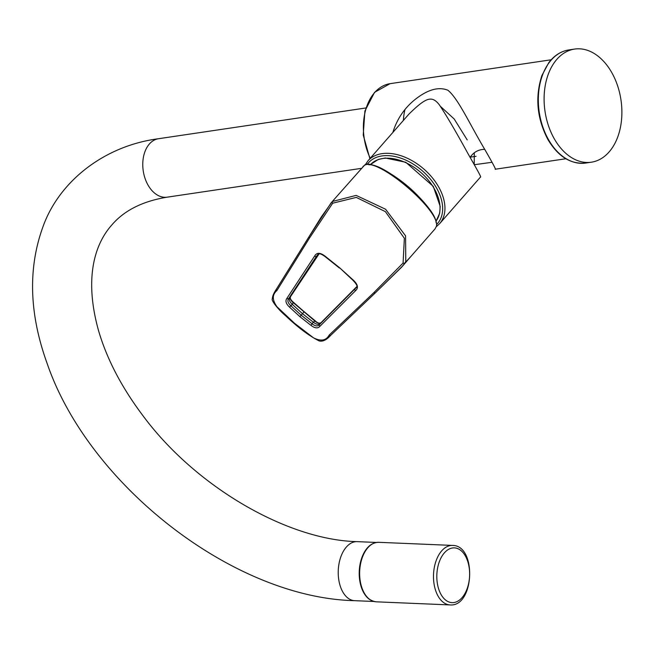 <?xml version="1.0" encoding="UTF-8"?>
<svg xmlns="http://www.w3.org/2000/svg" width="654" height="654" viewBox="0 0 654 654"><rect width="100%" height="100%" fill="white"/><g stroke="black" fill="none" stroke-linecap="round" stroke-linejoin="round"><path stroke-width="0.98" d="M392.866 132.435C396.937 119.183 404.278 108.262 414.881 99.661C427.569 89.582 438.581 86.451 447.933 90.26C458.225 98.656 469.163 123.156 484.712 149.341C493.059 163.794 496.541 170.424 495.168 169.239L565.857 158.75M554.142 138.55A57.176 38.406 -98.4 0 1 574.604 49.075A57.176 38.406 -98.4 0 1 620.981 99.997A57.176 38.406 -98.4 0 1 591.38 162.192A57.176 38.406 -98.4 0 1 554.142 138.55M436.373 226.66L439.643 223.643L480.551 176.964C481.532 177.749 478.049 171.225 470.12 157.41L468.002 153.657C455.854 131.47 446.265 115.153 439.243 104.697C431.861 95.394 426.253 97.135 408.881 114.156L367.973 160.843L365.161 164.955M470.103 157.377C473.659 152.104 478.524 149.423 484.712 149.341M321.94 321.784C320.182 323.926 317.754 323.616 314.672 320.852L293.442 302.81C290.212 300.227 289.469 297.84 291.202 295.657A1340.798 38.488 -54.5 0 1 290.245 296.916L318.678 254.12A54619.562 5319.317 130 0 0 316.536 256.18L288.79 298.428C287.122 300.497 287.825 302.957 290.899 305.786L301.142 315.179L312.048 323.755C315.318 326.33 317.803 326.583 319.512 324.539L356.177 287.637M286.934 298.322L314.648 256.025C316.789 252.272 320.427 252.444 325.553 256.54L339.614 267.764L352.988 279.855C357.893 284.302 358.727 287.932 355.498 290.744L319.888 326.33C317.852 328.66 314.86 328.324 310.936 325.34L299.892 316.659L289.526 307.143C285.945 303.775 285.087 300.84 286.934 298.322A1.431 1.104 33.2 0 0 288.79 298.428A1618.47 157.663 -50 0 0 290.245 296.916C288.545 299.074 289.223 301.543 292.297 304.339L289.526 307.143M317.901 254.504L316.536 256.18A1.431 1.087 -146.6 0 1 314.648 256.025M293.205 302.704L292.297 304.339L302.459 313.667L313.291 322.185L314.868 321.114M310.936 325.34L313.291 322.185C316.536 324.752 319.038 324.989 320.812 322.888L356.659 286.738M319.888 326.33A1.431 1.112 -135 0 1 319.512 324.539A1615.053 99.383 130.7 0 1 320.812 322.888L320.738 322.962M403.093 263.022L404.36 238.269L385.378 211.634L356.283 197.402L332.698 203.19L309.604 237.868L276.846 290.613C272.113 294.635 272.154 300.014 276.985 306.767L294.496 323.248L313.511 337.84C320.942 341.527 326.158 340.611 329.166 335.085L373.941 292.551L403.093 263.022A1.431 1.087 32.8 0 0 404.859 263.014L401.703 267.094L375.592 292.608L330.859 335.175A1.431 1.095 46.4 0 1 330.801 335.232L375.535 292.665A1.431 1.095 -133.6 0 1 373.941 292.551M329.166 335.085A1.431 1.095 46.4 0 0 330.801 335.232C326.591 339.966 322.684 341.854 319.095 340.906C309.121 335.878 297.954 327.49 285.602 315.735C277.942 309.326 270.789 299.973 272.366 298.853C272.334 296.45 273.683 293.196 276.429 289.101A1.431 1.087 31.9 0 1 276.511 288.986L309.309 236.274L331.087 202.903L332.445 201.465L356.128 195.391L385.574 209.231L405.57 235.841L405.774 261.437L404.859 263.014L410.9 256.45M410.279 257.153L435 228.949L436.275 226.636C441.826 211.561 376.696 156.208 364.286 165.454L336.14 197.165M337.047 196.135L331.66 202.258M332.232 201.604L321.269 217.005L309.228 236.38A1.431 1.087 31.9 0 0 309.604 237.868M401.908 266.857L405.987 261.723M372.755 543.678A29.544 17.658 92.4 0 0 359.25 571.302A29.544 17.658 92.4 0 0 370.385 599.955M467.209 139.907L454.187 118.987L440.518 106.447M474.215 164.677L474.281 152.725M404.957 109.651A42.06 28.253 81.6 0 0 403.412 120.401M476.063 156.314L469.981 157.164M548.371 139.408A57.176 38.406 -98.4 0 1 568.833 49.933C560.993 51.192 554.306 55.426 548.788 62.653L541.888 75.553C534.956 97.045 536.918 118.284 547.766 139.269C558.009 156.502 570.623 164.432 585.608 163.05A57.176 38.406 -98.4 0 1 548.371 139.408M370.246 158.243A50.031 33.607 -98.4 0 1 390.07 83.671L551.183 59.776M439.643 223.643A47.644 30.664 -138.8 0 0 438.728 187.069A47.644 30.664 -138.8 0 0 367.973 160.843M436.651 224.461A45.984 29.585 -138.8 0 0 436.659 188.205A45.984 29.585 -138.8 0 0 400.738 158.121A45.984 29.585 -138.8 0 0 367.131 164.489M291.251 295.583A1.431 1.046 -146.3 0 1 291.226 295.616C289.321 297.186 290.106 299.467 293.597 302.459L304.184 311.729L299.892 316.659M319.054 253.875L291.226 295.616A1.431 1.046 -146.3 0 1 291.202 295.657L319.046 253.875M356.054 287.809C358.155 287.081 357.035 284.482 352.669 280.018L339.614 267.764M356.61 286.861A54642.591 3361.11 -49.3 0 1 355.065 288.921A1.431 1.095 44.9 0 0 355.498 290.744M333.573 200.173L332.445 201.465A1.431 1.087 -134.5 0 0 332.698 203.19M435 228.941L436.52 226.088A1.431 1.373 -168.7 0 1 436.275 226.636M364.286 165.454A1.431 1.382 -117.2 0 1 364.638 165.192L362.962 166.557M368.864 164.816C384.454 162.854 435.883 207.138 436.079 222.695M309.309 236.274A1.431 1.087 31.9 0 0 309.228 236.38L276.429 289.101A1.431 1.087 31.9 0 0 276.846 290.613M375.592 292.608A1.431 1.095 -133.6 0 1 375.535 292.665L402.839 265.794M373.933 601.484L354.656 600.674A29.544 17.658 -87.6 0 1 338.764 579.722A29.544 17.658 -87.6 0 1 346.375 547.022A29.544 17.658 -87.6 0 1 357.141 541.643L376.41 542.452M354.656 600.674C233.731 597.977 88.805 485.186 47.145 363.485C29.07 313.528 27.811 267.576 43.368 225.646C59.784 180.97 104.501 145.703 158.53 138.722A29.544 19.841 81.6 0 0 143.234 170.857A29.544 19.841 81.6 0 0 167.195 197.165C142.719 201.154 124.285 210.408 111.875 224.911C93.898 244.997 84.374 279.634 98.46 330.335C106.725 358.776 121.497 387.152 142.785 415.478C195.636 487.083 287.956 540.106 357.141 541.643M439.398 591.028A27.394 16.375 92.4 0 0 467.782 586.752A27.394 16.375 92.4 0 0 452.478 547.978A27.394 16.375 92.4 0 0 439.398 591.028M436.283 592.311A29.782 17.805 92.4 0 0 450.058 604.925C474.42 607.018 477.019 545.379 452.56 545.42A29.782 17.805 92.4 0 0 435.981 561.14A29.782 17.805 92.4 0 0 436.283 592.311M376.214 601.819A29.782 17.805 -87.6 0 1 359.675 571.318A29.782 17.805 -87.6 0 1 378.715 542.313C371.349 542.509 365.733 547.741 361.866 558.017C359.447 565.146 358.776 572.585 359.847 580.327C362.226 593.464 367.679 600.625 376.214 601.819L450.058 604.925M370.45 164.612A43.311 27.869 41.2 0 1 420.547 172.231A43.311 27.869 41.2 0 1 436.063 221.077M585.608 163.05L591.38 162.192M568.833 49.933L574.604 49.075M390.07 83.671L374.562 92.32L364.899 111L363.232 135.051L369.894 158.644M304.184 311.729L315.015 320.656C317.877 323.452 320.141 323.869 321.809 321.915M339.41 268.026L325.471 256.899C321.122 253.67 318.555 252.91 317.77 254.619M436.52 226.088C437.33 219.679 431.46 209.926 418.912 196.821C397.787 174.324 368.071 159.829 364.638 165.192M332.257 201.579L336.172 197.124M410.32 257.112L402.987 265.622M365.782 107.984L158.53 138.722M361.376 168.364L167.195 197.165M474.24 164.718L492.004 162.298M452.56 545.42L378.715 542.313M370.385 164.595L378.249 159.445L385.304 157.998L405.774 162.274L433.259 186.357L440.199 206.378L439.692 213.212L436.079 221.15"/></g></svg>
